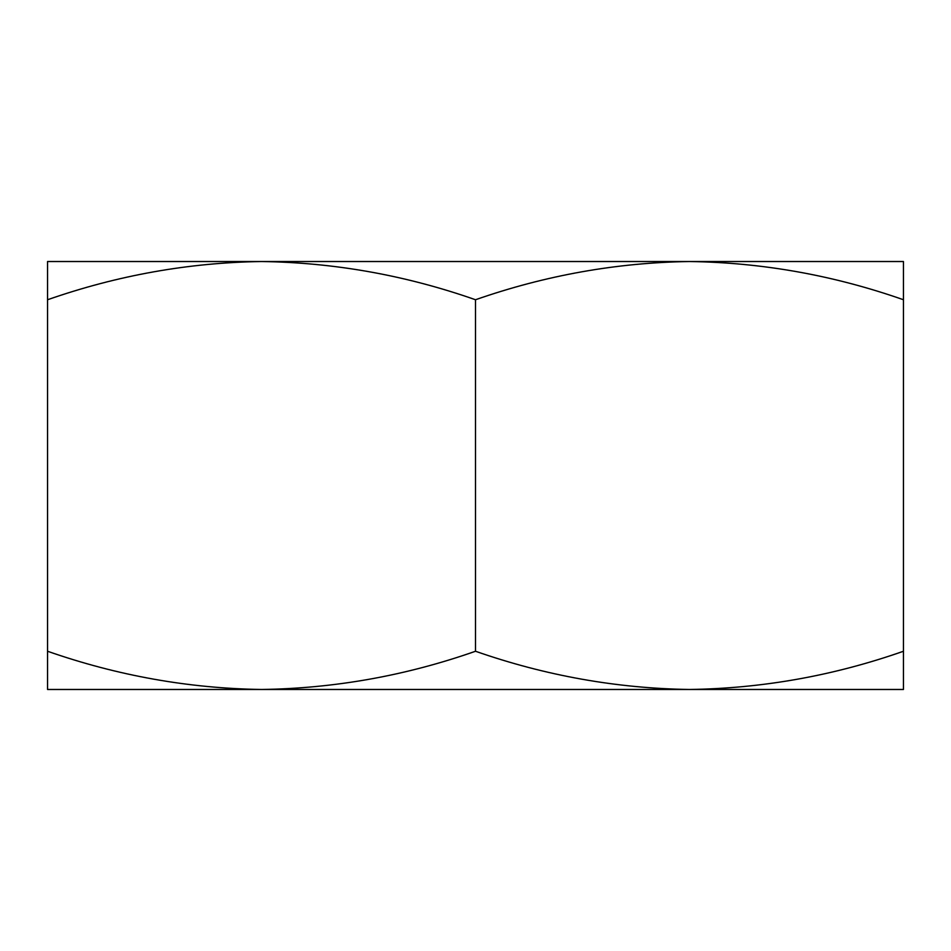<?xml version="1.0" encoding="UTF-8"?>
<svg xmlns="http://www.w3.org/2000/svg" width="951" height="951" viewBox="0 0 951 951"><rect width="100%" height="100%" fill="white"/><g stroke="black" fill="none" stroke-linecap="round" stroke-linejoin="round"><path stroke-width="1.43" d="M47.55 299.743C117.425 275.338 188.75 262.595 261.525 261.525L47.55 261.525L47.55 651.257C117.425 675.662 188.75 688.405 261.525 689.475L689.475 689.475C762.429 688.453 833.754 675.709 903.45 651.257L903.45 299.743C833.754 275.291 762.429 262.547 689.475 261.525L261.525 261.525C334.479 262.547 405.804 275.291 475.5 299.743L475.5 651.257C545.375 675.662 616.7 688.405 689.475 689.475L903.45 689.475L903.45 651.257M903.45 299.743L903.45 261.525L689.475 261.525C616.7 262.595 545.375 275.338 475.5 299.743M47.55 651.257L47.55 689.475L261.525 689.475C334.479 688.453 405.804 675.709 475.5 651.257"/></g></svg>
